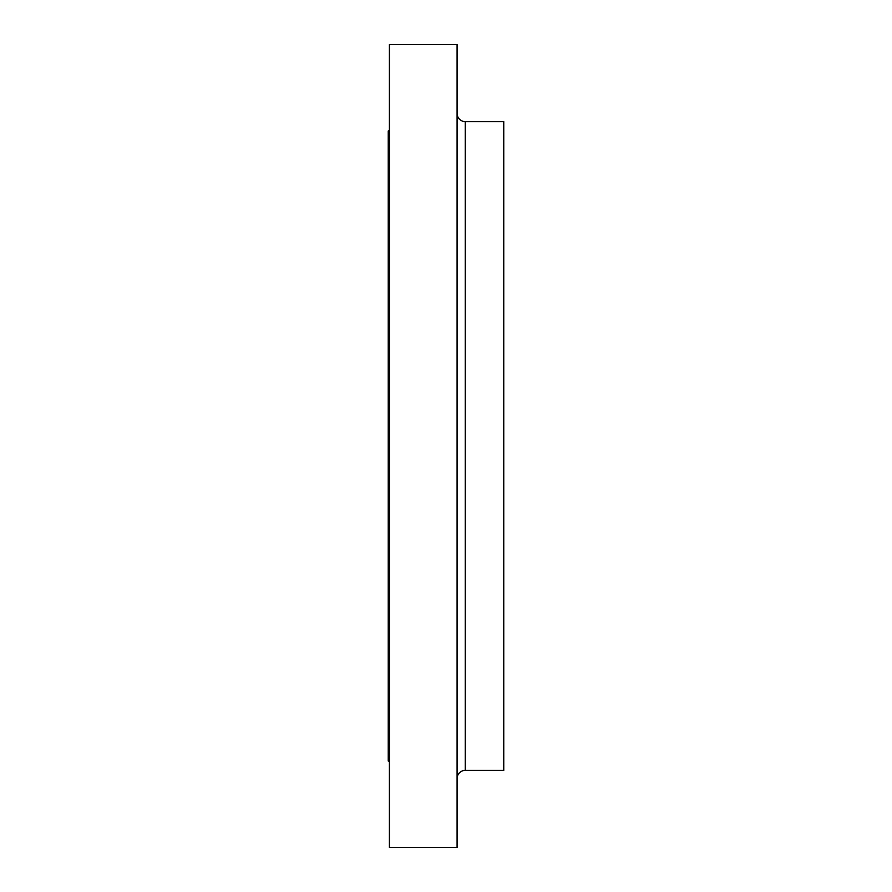 <?xml version="1.0" encoding="UTF-8"?>
<svg xmlns="http://www.w3.org/2000/svg" width="892" height="892" viewBox="0 0 892 892"><rect width="100%" height="100%" fill="white"/><g stroke="black" fill="none" stroke-linecap="round" stroke-linejoin="round"><path stroke-width="1.34" d="M389.403 691.947L389.403 656.936L389.403 691.947M389.403 749.96L389.403 714.96L389.403 749.96M389.403 130.946L389.403 98.388L389.403 133.399L389.403 98.388L389.403 130.946L388.243 130.946L388.243 761.054L389.403 761.054L388.243 761.054L388.243 130.946L389.403 130.946M389.403 106.293L389.403 71.293L389.403 106.293M465.256 163.615L465.256 121.613L503.757 121.613L503.757 770.387L465.256 770.387L503.757 770.387L503.757 121.613L465.256 121.613L465.256 728.385M389.403 847.4L457.083 847.4L457.083 44.6L389.403 44.6L389.403 847.4L389.403 44.6L457.083 44.6L457.083 847.4L389.403 847.4M457.083 113.44A8.173 8.173 0 0 0 465.256 121.613L465.256 770.387A8.173 8.173 0 0 0 457.083 778.56"/></g></svg>
